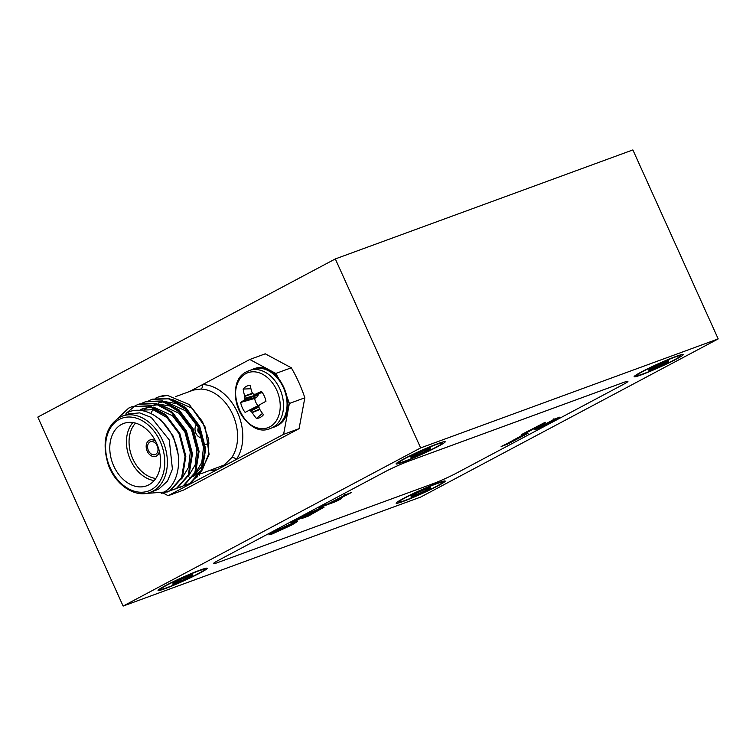 <?xml version="1.0" encoding="UTF-8"?>
<svg xmlns="http://www.w3.org/2000/svg" width="756" height="756" viewBox="0 0 756 756"><rect width="100%" height="100%" fill="white"/><g stroke="black" fill="none" stroke-linecap="round" stroke-linejoin="round"><path stroke-width="1.13" d="M643.224 371.29A23.994 1.644 -24.3 0 1 666.045 360.621A23.994 1.644 -24.3 0 1 680.466 355.67A23.994 1.644 -24.3 0 1 674.163 359.96A23.994 1.644 -24.3 0 1 649.943 371.215A23.994 1.644 -24.3 0 1 636.826 375.373A23.994 1.644 -24.3 0 1 643.224 371.29A23.994 1.644 -24.3 0 1 666.045 360.621A23.994 1.644 -24.3 0 1 680.466 355.67A23.994 1.644 -24.3 0 1 674.163 359.96A23.994 1.644 -24.3 0 1 649.943 371.215A23.994 1.644 -24.3 0 1 636.826 375.373A23.994 1.644 -24.3 0 1 643.224 371.29M663.929 363.078L668.455 360.669L665.592 361.718L651.785 367.917L648.932 369.438L654.441 367.529L648.932 370.572L668.455 361.812L662.946 363.721L668.455 360.669L651.785 367.917L648.932 369.438L654.441 367.529L648.932 370.572L651.795 369.533L668.455 361.812L663.929 363.078M405.207 497.826A23.994 1.644 -24.3 0 1 428.038 487.147A23.994 1.644 -24.3 0 1 442.449 482.196A23.994 1.644 -24.3 0 1 436.155 486.486A23.994 1.644 -24.3 0 1 411.925 497.741A23.994 1.644 -24.3 0 1 398.818 501.899A23.994 1.644 -24.3 0 1 405.207 497.826M425.921 489.604L430.438 487.204L427.584 488.253L413.778 494.443L410.924 495.964L416.433 494.055L410.924 497.108L427.584 489.86L430.438 488.338L424.938 490.257L425.741 489.227M167.161 585.021A23.994 1.644 -24.3 0 1 189.983 574.352A23.994 1.644 -24.3 0 1 204.404 569.4A23.994 1.644 -24.3 0 1 198.11 573.691A23.994 1.644 -24.3 0 1 173.88 584.946A23.994 1.644 -24.3 0 1 160.773 589.104A23.994 1.644 -24.3 0 1 167.161 585.021M187.875 576.809L192.393 574.399L189.539 575.448L175.732 581.647L172.878 583.169L178.378 581.26L172.878 584.303L189.539 577.064L192.393 575.543L186.883 577.452L187.696 576.431M405.169 458.495A23.994 1.644 -24.3 0 1 428 447.826A23.994 1.644 -24.3 0 1 442.421 442.874A23.994 1.644 -24.3 0 1 436.117 447.155A23.994 1.644 -24.3 0 1 411.888 458.41A23.994 1.644 -24.3 0 1 398.781 462.577A23.994 1.644 -24.3 0 1 405.169 458.495M425.883 450.283L430.41 447.873L427.546 448.922L413.74 455.121L410.886 456.633L416.395 454.725L410.886 457.777L430.41 449.017L424.9 450.926L425.713 449.896M165.262 588.593A26.951 1.852 155.7 0 0 193.309 576.393A26.951 1.852 155.7 0 0 207.049 568.162A26.951 1.852 155.7 0 0 200.009 570.118A26.951 1.852 155.7 0 0 173.814 581.421A26.951 1.852 155.7 0 0 158.089 590.266A26.951 1.852 155.7 0 0 165.262 588.593M403.307 501.389A26.951 1.852 155.7 0 0 431.355 489.189A26.951 1.852 155.7 0 0 445.095 480.967A26.951 1.852 155.7 0 0 438.055 482.914A26.951 1.852 155.7 0 0 411.859 494.216A26.951 1.852 155.7 0 0 396.144 503.071A26.951 1.852 155.7 0 0 403.307 501.389M641.315 374.863A26.951 1.852 155.7 0 0 669.362 362.663A26.951 1.852 155.7 0 0 683.112 354.432A26.951 1.852 155.7 0 0 676.072 356.388A26.951 1.852 155.7 0 0 649.876 367.69A26.951 1.852 155.7 0 0 634.152 376.535A26.951 1.852 155.7 0 0 641.315 374.863M403.269 462.067A26.951 1.852 155.7 0 0 431.317 449.867A26.951 1.852 155.7 0 0 445.067 441.636A26.951 1.852 155.7 0 0 438.017 443.592A26.951 1.852 155.7 0 0 411.822 454.895A26.951 1.852 155.7 0 0 396.106 463.74A26.951 1.852 155.7 0 0 403.269 462.067M274.466 531.421L293.961 522.49L297.467 521.527L291.769 525.014L272.5 533.849L268.881 534.851L274.466 531.421M341.362 498.658L335.938 501.54L319.363 507.616L326.223 504.205C324.097 505.367 323.918 505.66 325.675 505.065L342.893 496.238C344.812 495.256 345.142 494.963 343.904 495.369L351.682 492.373L330.504 503.298L341.362 498.658M324.04 504.781L324.343 505.452L325.675 505.065M344.452 494.481L344.755 495.152L343.904 495.369M218.342 562.351L432.583 483.868A18.456 1.266 155.7 0 0 456.388 473.18L622.991 384.615A18.456 1.266 155.7 0 0 627.915 381.383A18.456 1.266 155.7 0 0 622.991 382.649L408.75 461.132A18.456 1.266 155.7 0 0 384.946 471.82L218.342 560.385A18.456 1.266 155.7 0 0 213.419 563.626A18.456 1.266 155.7 0 0 218.342 562.351M506.737 443.819L521.697 435.579L528.075 433.235L507.503 444.169L501.124 446.512L506.737 443.819M521.253 435.191L521.555 435.862L520.837 436.032M507.352 443.214L508.363 443.715M296.437 519.854L309.213 513.107L320.468 508.24L324.069 507.172L308.278 516.15L301.956 518.465L318.134 510.158C321.47 508.401 321.659 508.06 318.692 509.128L296.891 520.317L290.795 522.557L296.437 519.854M308.146 515.186L309.138 515.696M320.61 507.805L320.913 508.476L318.607 508.939M296.721 519.372L297.023 520.043L297.751 519.863M534.587 429.777L540.512 425.052L526.97 432.564L521.517 434.568L543.847 422.982L545.756 422.283L538.99 427.584L554.375 419.126L559.903 417.104L539.33 428.038L534.587 429.777M526.828 431.61L527.82 432.111M553.921 418.739L554.233 419.41L553.515 419.58M539.179 427.083L540.19 427.584M123.124 606.076L37.8 417.095L335.314 258.93L420.638 447.911L123.124 606.076L420.686 497.07L718.2 338.905L420.638 447.911M384.946 471.82L218.342 560.385A18.456 1.266 -24.3 0 0 213.419 563.607A18.456 1.266 -24.3 0 1 213.419 563.607L213.419 563.626M384.946 471.81A18.456 1.266 -24.3 0 1 408.75 461.122L622.991 382.64A18.456 1.266 -24.3 0 1 627.915 381.364A18.456 1.266 -24.3 0 1 627.915 381.374L627.915 381.383M718.2 338.905L632.876 149.924L335.314 258.93M507.229 443.555L507.503 444.169M322.103 507.654L320.856 508.344M308.004 515.545L308.278 516.15M296.635 519.741L296.891 520.317M296.031 521.782L294.093 522.916M272.094 533.216L269.996 533.934M271.933 532.8L272.236 533.519L274.031 533.056L288.206 526.393C293.687 523.568 295.02 522.566 292.194 523.379L278.246 529.937C272.784 532.744 271.376 533.783 274.031 533.056M292.118 523.19L294.103 522.868L293.8 522.198M526.743 432.073L526.97 432.564M543.47 423.18L538.688 426.913L538.99 427.584M539.104 427.546L539.33 428.038M538.905 427.414L536.41 428.321M198.431 427.887A3.695 2.684 -110.1 0 0 198.176 431.704A3.695 2.684 -110.1 0 0 200.954 434.218M149.99 441.967A6.832 4.961 -110.1 0 0 148.261 450.198A6.832 4.961 -110.1 0 0 155.141 454.592A6.832 4.961 -110.1 0 0 155.594 454.384A6.832 4.961 -110.1 0 0 157.333 446.144A6.832 4.961 -110.1 0 0 150.444 441.759A6.832 4.961 -110.1 0 0 149.99 441.967M155.897 456.274A8.675 6.303 -110.1 0 0 156.019 456.237A8.675 6.303 -110.1 0 0 156.596 455.972A8.675 6.303 -110.1 0 0 159.469 451.748M155.585 441.135A8.675 6.303 -110.1 0 0 150.047 439.945A8.675 6.303 -110.1 0 0 149.934 439.983M155.84 441.636A8.675 6.303 -110.1 0 0 149.811 440.03A8.675 6.303 -110.1 0 0 149.234 440.285A8.675 6.303 -110.1 0 0 147.033 450.746A8.675 6.303 -110.1 0 0 155.783 456.322A8.675 6.303 -110.1 0 0 156.36 456.066A8.675 6.303 -110.1 0 0 159.336 451.2M154.139 480.589A33.226 24.154 69.9 0 1 129.163 456.832A33.226 24.154 69.9 0 1 132.886 422.557M135.532 423.124A31.383 22.812 -110.1 0 0 131.61 455.934A31.383 22.812 -110.1 0 0 155.793 478.453M121.536 424.418A33.226 24.154 -110.1 0 0 113.098 464.486A33.226 24.154 -110.1 0 0 146.607 485.825A33.226 24.154 -110.1 0 0 148.819 484.842A33.226 24.154 -110.1 0 0 157.257 444.764A33.226 24.154 -110.1 0 0 123.748 423.426A33.226 24.154 -110.1 0 0 121.536 424.418M156.18 490.134L158.977 488.896L167.492 481.109L172.415 469.155L169.278 439.973L151.294 417.425L139.643 412.88L128.369 413.919L122.415 416.102A40.569 29.493 69.9 0 1 163.324 442.156A40.569 29.493 69.9 0 1 153.024 491.079A40.569 29.493 69.9 0 1 150.321 492.288L156.275 490.105M129.456 407.824L132.234 406.567M117.634 418.54L128.652 408.117L131.827 406.709L149.357 405.764L165.8 414.704L179.805 433.358L185.844 456.255L182.442 477.206L170.658 490.531L161.283 493.451M131.827 406.709L148.554 406.057L164.997 414.997L179.002 433.66L185.04 456.548L181.638 477.499L169.854 490.824L166.878 492.165M155.434 398.261L158.278 397.023L167.435 395.407A46.144 33.547 -110.1 0 0 158.562 396.919A46.144 33.547 -110.1 0 0 158.42 396.966M148.828 400.68L152.466 399.149L169.193 398.497L185.636 407.437L199.65 426.091L205.679 448.988L202.277 469.939L190.493 483.264L183.746 485.758M151.663 399.442L168.39 398.79L184.833 407.73L198.847 426.393L204.885 449.281L201.474 470.232L189.69 483.556L186.713 484.898M142.686 402.976L145.454 401.719M142.213 403.099L145.851 401.568L162.578 400.916L179.021 409.856L193.035 428.52L199.074 451.417L195.662 472.358L183.878 485.683L177.131 488.187M145.048 401.871L161.775 401.209L178.218 410.149L192.232 428.813L198.27 451.71L194.868 472.651L183.075 485.976L180.108 487.318M135.598 405.528L139.246 403.997L155.963 403.345L172.415 412.285L186.42 430.939L192.459 453.836L189.057 474.777L177.263 488.111L170.516 490.606M138.442 404.29L155.16 403.638L171.612 412.578L185.617 431.232L191.655 454.129L188.253 475.07L176.469 488.404L173.493 489.737M126.299 413.23L135.22 405.726M143.13 493.659L164.014 492.109C178.709 484.35 183.302 458.419 173.096 437.459C163.655 416.055 141.032 404.167 126.025 413.381M167.435 395.407L189.359 404.564L205.311 427.244L209.11 454.592L199.206 475.401M197.713 476.63L194.046 478.907M193.545 476.375L201.436 470.326M202.901 468.446L208.373 454.734L208.231 438.102L202.495 421.612L192.222 408.334L172.557 399.537M200.86 473.776L224.334 464.959L231.695 457.663A40.569 29.493 -110.1 0 0 232.744 414.562A40.569 29.493 -110.1 0 0 200.718 389.056L193.583 390.03L175.297 396.73M280.949 382.98A115.366 83.859 -110.1 0 0 275.808 373.455L249.792 359.487L189.576 391.495M163.372 493.139L168.153 495.709L283.594 434.341L289.368 403.468A115.366 83.859 -110.1 0 0 285.163 392.232M249.792 359.487L265.261 353.817L291.287 367.785A115.366 83.859 69.9 0 1 304.838 397.807L299.064 428.671L283.594 434.341M168.153 495.709L183.632 490.039L299.064 428.671M275.808 373.455L291.287 367.785M304.838 397.807L289.368 403.468M154.215 408.032L152.977 409.676M152.391 410.574L150.794 413.4M156.152 490.153L151.625 491.806M140.814 409.525L143.243 408.476L151.776 407.049M153.591 407.134L172.519 415.715L184.899 432.092L190.276 452.192L188.546 467.388L181.61 478.954M150.104 405.963L158.391 404.63M160.206 404.715L179.134 413.296L191.514 429.673L196.891 449.773L195.161 464.968L188.216 476.535M166.821 402.296L185.74 410.867L198.129 427.244L203.496 447.354L201.776 462.549L194.831 474.106M173.426 399.867L192.222 408.334M153.383 414.779L160.943 419.958L173.332 436.335L178.699 456.435L178.567 463.825M138.272 410.291L153.043 409.695L168.645 418.503M139.973 410.376L140.909 409.78M141.684 409.336L143.243 408.476M143.073 410.801L144.547 409.469M145.275 408.892L147.524 407.361M148.299 406.908L149.471 406.303M150.179 405.981L157.021 404.167M158.391 404.054L170.005 406.048L181.865 413.655M158.117 403.024L163.627 401.738M164.997 401.634L176.62 403.628L188.48 411.236M204.895 455.188L201.219 467.199L194.084 475.486M193.045 476.176L189.331 477.99M208.826 442.458A14.77 10.735 69.9 0 1 206.709 444.074M202.003 437.818A7.38 5.368 69.9 0 1 195.7 432.753A7.38 5.368 69.9 0 1 196.73 424.57M231.695 457.663A3.695 2.249 -145.5 0 1 236.363 459.45A44.264 32.177 69.9 0 0 237.507 412.426A44.264 32.177 69.9 0 0 202.561 384.596A3.695 2.438 91.2 0 1 200.718 389.056M210.848 470.109A44.264 32.177 69.9 0 0 215.384 470.601A3.695 2.438 91.2 0 0 214.666 468.72M245.114 412.379A17.038 12.389 69.9 0 1 242.307 407.739A17.038 12.389 69.9 0 1 240.654 402.485A46.645 6.152 -20.8 0 1 243.819 400.396L244.008 400.179A46.447 17.974 -38 0 1 244.679 398.998L244.821 398.232A46.447 33.368 -85.7 0 1 244.717 396.409L244.651 395.964A46.645 34.7 -118.7 0 1 243.158 389.075A17.038 12.389 69.9 0 1 246.305 386.401A17.038 12.389 69.9 0 1 250.17 385.352A46.645 28.794 62.6 0 0 251.89 392.109L252.079 392.496A46.447 25.043 35.8 0 0 253.099 393.829L253.751 394.178A46.447 6.218 -4.4 0 0 255.263 394.207L255.622 394.122A46.645 6.152 -20.8 0 1 261.472 391.419A17.038 12.389 69.9 0 1 265.942 401.313L259.941 404.583A46.447 12.096 135.2 0 0 259.024 405.849L258.883 406.624A46.447 27.481 90.8 0 0 259.242 408.353L259.402 408.769A46.645 28.794 62.6 0 0 263.438 414.713A17.038 12.389 69.9 0 1 262.219 416.036A17.038 12.389 69.9 0 1 260.291 417.397A17.038 12.389 69.9 0 1 256.416 418.446A46.645 34.7 -118.7 0 1 252.164 412.615L251.88 412.266A46.447 30.93 -149.3 0 1 250.605 411.028L249.952 410.678A46.447 12.105 168.8 0 1 248.696 410.555L245.114 412.379M258.136 393.574L258.117 395.275L256.879 397.155L254.621 398.459A12.606 9.166 -110.1 0 0 255.84 402.315A12.606 9.166 -110.1 0 0 257.881 405.698M269.883 426.828A29.267 21.272 69.9 0 1 239 410.253A29.267 21.272 69.9 0 1 245.851 373.615A29.267 21.272 69.9 0 1 276.734 390.19A29.267 21.272 69.9 0 1 269.883 426.828M259.78 404.81L248.431 410.602M255.263 394.207L262.351 392.61M262.474 413.409L256.416 418.446M254.621 398.459L240.654 402.485M250.935 388.735L243.158 389.075M637.138 374.57A25.288 1.739 -24.3 0 1 636.476 374.73M680.22 354.98A25.288 1.739 -24.3 0 1 679.663 355.367M399.083 461.774A25.288 1.739 -24.3 0 1 398.431 461.935M442.175 442.184A25.288 1.739 -24.3 0 1 441.608 442.572M161.075 588.3A25.288 1.739 -24.3 0 1 160.414 588.461M204.158 568.71A25.288 1.739 -24.3 0 1 203.6 569.098M399.121 501.096A25.288 1.739 -24.3 0 1 398.459 501.256M442.203 481.506A25.288 1.739 -24.3 0 1 441.646 481.893M660.753 364.288L661.075 364.987L660.753 364.288M655.981 366.386L656.312 367.123L655.981 366.386M422.746 490.814L423.058 491.513M417.964 492.912L418.304 493.659M184.7 578.019L185.012 578.718M179.919 580.117L180.259 580.854M422.708 451.493L423.029 452.192M417.936 453.581L418.266 454.328M522.216 435.38L522.462 435.928M345.501 494.641L345.757 495.189M540.011 425.921L540.313 426.592M119.713 417.303A40.569 29.493 69.9 0 1 122.415 416.102L119.609 417.359C105.566 426.696 101.748 442.364 108.146 464.354C115.29 485.257 135.749 498.346 150.321 492.288M151.077 489.831A38.726 28.152 -110.1 0 0 160.14 441.353A38.726 28.152 -110.1 0 0 119.278 419.419A38.726 28.152 -110.1 0 0 110.215 467.898A38.726 28.152 -110.1 0 0 151.077 489.831M247.316 371.423A30.826 22.406 69.9 0 1 249.367 370.506A30.826 22.406 69.9 0 1 279.843 388.886A30.826 22.406 69.9 0 1 272.632 427.48A30.826 22.406 69.9 0 1 270.572 428.397L276.422 426.072C302.825 414.477 279.153 357.201 252.91 369.211A30.826 22.406 69.9 0 1 283.387 387.592A30.826 22.406 69.9 0 1 276.167 426.186A30.826 22.406 69.9 0 1 274.116 427.102M259.847 409.487L252.164 412.615M258.949 406.983L250.605 411.028M251.88 412.266L259.62 409.119M249.952 410.678L258.864 406.359M256.634 397.391L243.819 400.396M244.008 400.179L256.879 397.155M258.117 395.275L244.679 398.998M244.821 398.232L258.259 394.5M252.863 393.526L244.717 396.409M244.651 395.964L252.58 393.158M679.351 355.254L680.466 355.67L679.351 355.254M637.251 374.258L636.826 375.373L637.251 374.258M662.728 363.239L662.946 363.721L662.728 363.239M654.214 367.029L654.441 367.529L654.214 367.029M441.334 481.78L442.449 482.196M399.244 500.784L398.818 501.899M424.721 489.775L424.938 490.257M416.206 493.555L416.433 494.055M203.288 568.985L204.404 569.4M161.198 587.988L160.773 589.104M186.666 576.97L186.883 577.452M178.161 580.759L178.378 581.26M441.306 442.449L442.421 442.874M399.206 461.462L398.781 462.577M424.683 450.444L424.9 450.926M416.169 454.233L416.395 454.725M205.717 444.509L208.892 443.347M149.849 406.057L151.502 405.452M252.91 369.211L247.07 371.536C220.657 383.122 244.33 440.408 270.572 428.397M262.36 392.629L255.452 394.188"/></g></svg>
